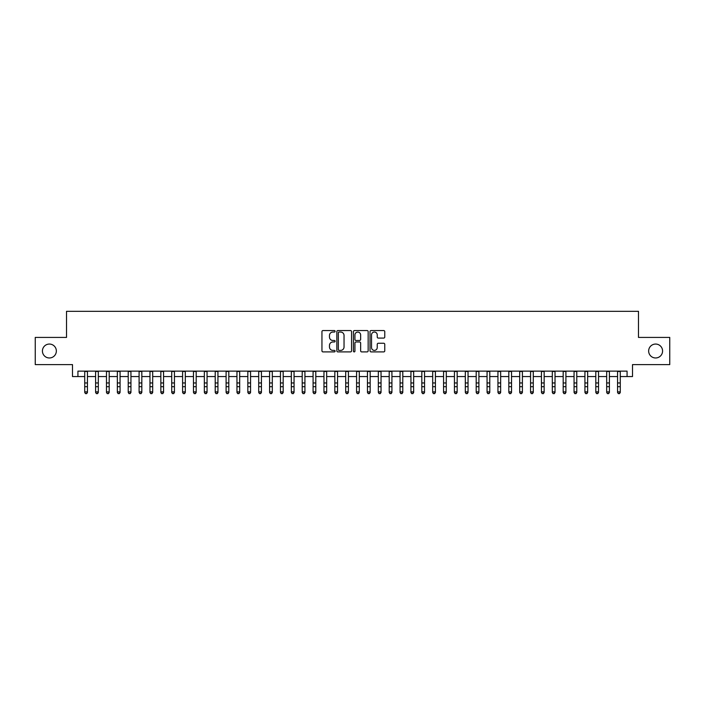 <?xml version="1.0" encoding="UTF-8"?>
<svg xmlns="http://www.w3.org/2000/svg" width="705" height="705" viewBox="0 0 705 705"><rect width="100%" height="100%" fill="white"/><g stroke="black" fill="none" stroke-linecap="round" stroke-linejoin="round"><path stroke-width="1.06" d="M335.104 331.297A0.749 0.749 0 0 0 334.355 330.557L323.013 330.557A1.066 1.066 0 0 0 321.947 331.623L321.947 350.834A1.066 1.066 0 0 0 323.013 351.901L334.355 351.901A0.749 0.749 0 0 0 335.104 351.152A0.749 0.749 0 0 0 334.355 350.403L332.883 350.403A3.419 3.419 0 0 1 329.473 346.992L329.473 345.388A3.419 3.419 0 0 1 332.883 341.978L334.355 341.978A0.749 0.749 0 0 0 335.104 341.229A0.749 0.749 0 0 0 334.355 340.48L332.883 340.48A3.419 3.419 0 0 1 329.473 337.06L329.473 335.465A3.419 3.419 0 0 1 332.883 332.046L334.355 332.046A0.749 0.749 0 0 0 335.104 331.297M648.653 351.011A6.962 6.962 0 0 0 655.615 357.973A6.962 6.962 0 0 0 662.577 351.011A6.962 6.962 0 0 0 655.615 344.058A6.962 6.962 0 0 0 648.653 351.011M42.423 351.011A6.962 6.962 0 0 0 49.385 357.973A6.962 6.962 0 0 0 56.347 351.011A6.962 6.962 0 0 0 49.385 344.058A6.962 6.962 0 0 0 42.423 351.011M383.696 338.083A1.066 1.066 0 0 0 384.763 337.008L384.763 331.623A1.066 1.066 0 0 0 383.696 330.557L371.094 330.557A1.066 1.066 0 0 0 370.028 331.623L370.028 350.834A1.066 1.066 0 0 0 371.094 351.901L383.696 351.901A1.066 1.066 0 0 0 384.763 350.834L384.763 344.322A1.066 1.066 0 0 0 383.696 343.256L378.303 343.256A1.066 1.066 0 0 0 377.237 344.322L377.237 347.547A2.855 2.855 0 0 1 374.381 350.403A2.855 2.855 0 0 1 371.526 347.547L371.526 334.901A2.855 2.855 0 0 1 374.381 332.046A2.855 2.855 0 0 1 377.237 334.901L377.237 337.008A1.066 1.066 0 0 0 378.303 338.083L383.696 338.083M77.929 376.567L77.929 371.13L627.071 371.13L627.071 376.567L632.508 376.567L632.508 364.608L669.75 364.608L669.75 337.422L638.483 337.422L638.483 311.328L66.517 311.328L66.517 337.422L35.25 337.422L35.25 364.608L72.492 364.608L72.492 376.567L84.723 376.567M351.566 331.623A1.066 1.066 0 0 0 350.5 330.557L337.906 330.557A1.066 1.066 0 0 0 336.84 331.623L336.84 350.834A1.066 1.066 0 0 0 337.906 351.901L350.5 351.901A1.066 1.066 0 0 0 351.566 350.834L351.566 331.623M354.5 330.557L367.094 330.557A1.066 1.066 0 0 1 368.16 331.623L368.16 350.834A1.066 1.066 0 0 1 367.094 351.901L361.709 351.901A1.066 1.066 0 0 1 360.643 350.834L360.643 343.044A1.066 1.066 0 0 0 359.568 341.978L355.999 341.978A1.066 1.066 0 0 0 354.932 343.044L354.932 351.152A0.749 0.749 0 0 1 354.183 351.901A0.749 0.749 0 0 1 353.434 351.152L353.434 331.623A1.066 1.066 0 0 1 354.5 330.557M87.446 376.567L95.598 376.567M98.321 376.567L106.473 376.567M109.196 376.567L117.347 376.567M120.07 376.567L128.222 376.567M130.945 376.567L139.096 376.567M141.82 376.567L149.971 376.567M152.685 376.567L160.846 376.567M163.56 376.567L171.72 376.567M174.435 376.567L182.595 376.567M185.309 376.567L193.47 376.567M196.184 376.567L204.344 376.567M207.059 376.567L215.219 376.567M217.933 376.567L226.094 376.567M228.808 376.567L236.959 376.567M239.682 376.567L247.834 376.567M250.557 376.567L258.709 376.567M261.432 376.567L269.583 376.567M272.306 376.567L280.458 376.567M283.181 376.567L291.332 376.567M294.055 376.567L302.207 376.567M304.93 376.567L313.082 376.567M315.796 376.567L323.956 376.567M326.671 376.567L334.831 376.567M337.545 376.567L345.706 376.567M348.42 376.567L356.58 376.567M359.294 376.567L367.455 376.567M370.169 376.567L378.329 376.567M381.044 376.567L389.204 376.567M391.918 376.567L400.07 376.567M402.793 376.567L410.945 376.567M413.668 376.567L421.819 376.567M424.542 376.567L432.694 376.567M435.417 376.567L443.568 376.567M446.291 376.567L454.443 376.567M457.166 376.567L465.318 376.567M468.041 376.567L476.192 376.567M478.907 376.567L487.067 376.567M489.781 376.567L497.941 376.567M500.656 376.567L508.816 376.567M511.53 376.567L519.691 376.567M522.405 376.567L530.565 376.567M533.28 376.567L541.44 376.567M544.154 376.567L552.315 376.567M555.029 376.567L563.18 376.567M565.904 376.567L574.055 376.567M576.778 376.567L584.93 376.567M587.653 376.567L595.804 376.567M598.527 376.567L606.679 376.567M609.402 376.567L617.554 376.567M620.277 376.567L627.071 376.567M339.079 332.046A0.749 0.749 0 0 0 338.329 332.795L338.329 349.662A0.749 0.749 0 0 0 339.079 350.403L340.63 350.403A3.419 3.419 0 0 0 344.04 346.992L344.04 335.465A3.419 3.419 0 0 0 340.63 332.046L339.079 332.046M360.643 334.954A2.855 2.855 0 0 0 357.787 332.099A2.855 2.855 0 0 0 354.932 334.954L354.932 339.413A1.066 1.066 0 0 0 355.999 340.48L359.568 340.48A1.066 1.066 0 0 0 360.643 339.413L360.643 334.954M87.446 371.13L87.446 392.482L86.627 393.672L85.543 393.434L86.627 393.672M84.723 371.13L84.723 391.874L87.446 391.874L86.627 393.434M85.543 393.672L84.723 392.482L85.543 393.434M98.321 371.13L98.321 392.482L97.501 393.672L96.418 393.434L97.501 393.672M95.598 371.13L95.598 391.874L98.321 391.874L97.501 393.434M96.418 393.672L95.598 392.482L96.418 393.434M109.196 371.13L109.196 392.482L108.376 393.672L107.292 393.434L108.376 393.672M106.473 371.13L106.473 391.874L109.196 391.874L108.376 393.434M107.292 393.672L106.473 392.482L107.292 393.434M120.07 371.13L120.07 392.482L119.251 393.672L118.167 393.434L119.251 393.672M117.347 371.13L117.347 391.874L120.07 391.874L119.251 393.434M118.167 393.672L117.347 392.482L118.167 393.434M130.945 371.13L130.945 392.482L130.125 393.672L129.041 393.434L130.125 393.672M128.222 371.13L128.222 391.874L130.945 391.874L130.125 393.434M129.041 393.672L128.222 392.482L129.041 393.434M141.82 371.13L141.82 392.482L141 393.672L139.916 393.434L141 393.672M139.096 371.13L139.096 391.874L141.82 391.874L141 393.434M139.916 393.672L139.096 392.482L139.916 393.434M152.685 371.13L152.685 392.482L151.875 393.672L150.791 393.434L151.875 393.672M149.971 371.13L149.971 391.874L152.685 391.874L151.875 393.434M150.791 393.672L149.971 392.482L150.791 393.434M163.56 371.13L163.56 392.482L162.749 393.672L161.656 393.434L162.749 393.672M160.846 371.13L160.846 391.874L163.56 391.874L162.749 393.434M161.656 393.672L160.846 392.482L161.656 393.434M174.435 371.13L174.435 392.482L173.624 393.672L172.531 393.434L173.624 393.672M171.72 371.13L171.72 391.874L174.435 391.874L173.624 393.434M172.531 393.672L171.72 392.482L172.531 393.434M185.309 371.13L185.309 392.482L184.499 393.672L183.406 393.434L184.499 393.672M182.595 371.13L182.595 391.874L185.309 391.874L184.499 393.434M183.406 393.672L182.595 392.482L183.406 393.434M196.184 371.13L196.184 392.482L195.373 393.672L194.28 393.434L195.373 393.672M193.47 371.13L193.47 391.874L196.184 391.874L195.373 393.434M194.28 393.672L193.47 392.482L194.28 393.434M207.059 371.13L207.059 392.482L206.248 393.672L205.155 393.434L206.248 393.672M204.344 371.13L204.344 391.874L207.059 391.874L206.248 393.434M205.155 393.672L204.344 392.482L205.155 393.434M217.933 371.13L217.933 392.482L217.122 393.672L216.03 393.434L217.122 393.672M215.219 371.13L215.219 391.874L217.933 391.874L217.122 393.434M216.03 393.672L215.219 392.482L216.03 393.434M228.808 371.13L228.808 392.482L227.988 393.672L226.904 393.434L227.988 393.672M226.094 371.13L226.094 391.874L228.808 391.874L227.988 393.434M226.904 393.672L226.094 392.482L226.904 393.434M239.682 371.13L239.682 392.482L238.863 393.672L237.779 393.434L238.863 393.672M236.959 371.13L236.959 391.874L239.682 391.874L238.863 393.434M237.779 393.672L236.959 392.482L237.779 393.434M250.557 371.13L250.557 392.482L249.737 393.672L248.654 393.434L249.737 393.672M247.834 371.13L247.834 391.874L250.557 391.874L249.737 393.434M248.654 393.672L247.834 392.482L248.654 393.434M261.432 371.13L261.432 392.482L260.612 393.672L259.528 393.434L260.612 393.672M258.709 371.13L258.709 391.874L261.432 391.874L260.612 393.434M259.528 393.672L258.709 392.482L259.528 393.434M272.306 371.13L272.306 392.482L271.487 393.672L270.403 393.434L271.487 393.672M269.583 371.13L269.583 391.874L272.306 391.874L271.487 393.434M270.403 393.672L269.583 392.482L270.403 393.434M283.181 371.13L283.181 392.482L282.361 393.672L281.277 393.434L282.361 393.672M280.458 371.13L280.458 391.874L283.181 391.874L282.361 393.434M281.277 393.672L280.458 392.482L281.277 393.434M294.055 371.13L294.055 392.482L293.236 393.672L292.152 393.434L293.236 393.672M291.332 371.13L291.332 391.874L294.055 391.874L293.236 393.434M292.152 393.672L291.332 392.482L292.152 393.434M304.93 371.13L304.93 392.482L304.111 393.672L303.027 393.434L304.111 393.672M302.207 371.13L302.207 391.874L304.93 391.874L304.111 393.434M303.027 393.672L302.207 392.482L303.027 393.434M315.796 371.13L315.796 392.482L314.985 393.672L313.901 393.434L314.985 393.672M313.082 371.13L313.082 391.874L315.796 391.874L314.985 393.434M313.901 393.672L313.082 392.482L313.901 393.434M326.671 371.13L326.671 392.482L325.86 393.672L324.767 393.434L325.86 393.672M323.956 371.13L323.956 391.874L326.671 391.874L325.86 393.434M324.767 393.672L323.956 392.482L324.767 393.434M337.545 371.13L337.545 392.482L336.734 393.672L335.642 393.434L336.734 393.672M334.831 371.13L334.831 391.874L337.545 391.874L336.734 393.434M335.642 393.672L334.831 392.482L335.642 393.434M348.42 371.13L348.42 392.482L347.609 393.672L346.516 393.434L347.609 393.672M345.706 371.13L345.706 391.874L348.42 391.874L347.609 393.434M346.516 393.672L345.706 392.482L346.516 393.434M359.294 371.13L359.294 392.482L358.484 393.672L357.391 393.434L358.484 393.672M356.58 371.13L356.58 391.874L359.294 391.874L358.484 393.434M357.391 393.672L356.58 392.482L357.391 393.434M370.169 371.13L370.169 392.482L369.358 393.672L368.266 393.434L369.358 393.672M367.455 371.13L367.455 391.874L370.169 391.874L369.358 393.434M368.266 393.672L367.455 392.482L368.266 393.434M381.044 371.13L381.044 392.482L380.233 393.672L379.14 393.434L380.233 393.672M378.329 371.13L378.329 391.874L381.044 391.874L380.233 393.434M379.14 393.672L378.329 392.482L379.14 393.434M391.918 371.13L391.918 392.482L391.099 393.672L390.015 393.434L391.099 393.672M389.204 371.13L389.204 391.874L391.918 391.874L391.099 393.434M390.015 393.672L389.204 392.482L390.015 393.434M402.793 371.13L402.793 392.482L401.973 393.672L400.889 393.434L401.973 393.672M400.07 371.13L400.07 391.874L402.793 391.874L401.973 393.434M400.889 393.672L400.07 392.482L400.889 393.434M413.668 371.13L413.668 392.482L412.848 393.672L411.764 393.434L412.848 393.672M410.945 371.13L410.945 391.874L413.668 391.874L412.848 393.434M411.764 393.672L410.945 392.482L411.764 393.434M424.542 371.13L424.542 392.482L423.723 393.672L422.639 393.434L423.723 393.672M421.819 371.13L421.819 391.874L424.542 391.874L423.723 393.434M422.639 393.672L421.819 392.482L422.639 393.434M435.417 371.13L435.417 392.482L434.597 393.672L433.513 393.434L434.597 393.672M432.694 371.13L432.694 391.874L435.417 391.874L434.597 393.434M433.513 393.672L432.694 392.482L433.513 393.434M446.291 371.13L446.291 392.482L445.472 393.672L444.388 393.434L445.472 393.672M443.568 371.13L443.568 391.874L446.291 391.874L445.472 393.434M444.388 393.672L443.568 392.482L444.388 393.434M457.166 371.13L457.166 392.482L456.346 393.672L455.263 393.434L456.346 393.672M454.443 371.13L454.443 391.874L457.166 391.874L456.346 393.434M455.263 393.672L454.443 392.482L455.263 393.434M468.041 371.13L468.041 392.482L467.221 393.672L466.137 393.434L467.221 393.672M465.318 371.13L465.318 391.874L468.041 391.874L467.221 393.434M466.137 393.672L465.318 392.482L466.137 393.434M478.907 371.13L478.907 392.482L478.096 393.672L477.012 393.434L478.096 393.672M476.192 371.13L476.192 391.874L478.907 391.874L478.096 393.434M477.012 393.672L476.192 392.482L477.012 393.434M489.781 371.13L489.781 392.482L488.97 393.672L487.878 393.434L488.97 393.672M487.067 371.13L487.067 391.874L489.781 391.874L488.97 393.434M487.878 393.672L487.067 392.482L487.878 393.434M500.656 371.13L500.656 392.482L499.845 393.672L498.752 393.434L499.845 393.672M497.941 371.13L497.941 391.874L500.656 391.874L499.845 393.434M498.752 393.672L497.941 392.482L498.752 393.434M511.53 371.13L511.53 392.482L510.72 393.672L509.627 393.434L510.72 393.672M508.816 371.13L508.816 391.874L511.53 391.874L510.72 393.434M509.627 393.672L508.816 392.482L509.627 393.434M522.405 371.13L522.405 392.482L521.594 393.672L520.501 393.434L521.594 393.672M519.691 371.13L519.691 391.874L522.405 391.874L521.594 393.434M520.501 393.672L519.691 392.482L520.501 393.434M533.28 371.13L533.28 392.482L532.469 393.672L531.376 393.434L532.469 393.672M530.565 371.13L530.565 391.874L533.28 391.874L532.469 393.434M531.376 393.672L530.565 392.482L531.376 393.434M544.154 371.13L544.154 392.482L543.343 393.672L542.251 393.434L543.343 393.672M541.44 371.13L541.44 391.874L544.154 391.874L543.343 393.434M542.251 393.672L541.44 392.482L542.251 393.434M555.029 371.13L555.029 392.482L554.209 393.672L553.125 393.434L554.209 393.672M552.315 371.13L552.315 391.874L555.029 391.874L554.209 393.434M553.125 393.672L552.315 392.482L553.125 393.434M565.904 371.13L565.904 392.482L565.084 393.672L564 393.434L565.084 393.672M563.18 371.13L563.18 391.874L565.904 391.874L565.084 393.434M564 393.672L563.18 392.482L564 393.434M576.778 371.13L576.778 392.482L575.959 393.672L574.875 393.434L575.959 393.672M574.055 371.13L574.055 391.874L576.778 391.874L575.959 393.434M574.875 393.672L574.055 392.482L574.875 393.434M587.653 371.13L587.653 392.482L586.833 393.672L585.749 393.434L586.833 393.672M584.93 371.13L584.93 391.874L587.653 391.874L586.833 393.434M585.749 393.672L584.93 392.482L585.749 393.434M598.527 371.13L598.527 392.482L597.708 393.672L596.624 393.434L597.708 393.672M595.804 371.13L595.804 391.874L598.527 391.874L597.708 393.434M596.624 393.672L595.804 392.482L596.624 393.434M609.402 371.13L609.402 392.482L608.582 393.672L607.499 393.434L608.582 393.672M606.679 371.13L606.679 391.874L609.402 391.874L608.582 393.434M607.499 393.672L606.679 392.482L607.499 393.434M620.277 371.13L620.277 392.482L619.457 393.672L618.373 393.434L619.457 393.672M617.554 371.13L617.554 391.874L620.277 391.874L619.457 393.434M618.373 393.672L617.554 392.482L618.373 393.434M87.446 382.965L84.723 382.965M87.446 386.692L84.723 386.692M87.446 371.482L84.723 371.482M98.321 382.965L95.598 382.965M98.321 386.692L95.598 386.692M98.321 371.482L95.598 371.482M109.196 382.965L106.473 382.965M109.196 386.692L106.473 386.692M109.196 371.482L106.473 371.482M120.07 382.965L117.347 382.965M120.07 386.692L117.347 386.692M120.07 371.482L117.347 371.482M130.945 382.965L128.222 382.965M130.945 386.692L128.222 386.692M130.945 371.482L128.222 371.482M141.82 382.965L139.096 382.965M141.82 386.692L139.096 386.692M141.82 371.482L139.096 371.482M152.685 382.965L149.971 382.965M152.685 386.692L149.971 386.692M152.685 371.482L149.971 371.482M163.56 382.965L160.846 382.965M163.56 386.692L160.846 386.692M163.56 371.482L160.846 371.482M174.435 382.965L171.72 382.965M174.435 386.692L171.72 386.692M174.435 371.482L171.72 371.482M185.309 382.965L182.595 382.965M185.309 386.692L182.595 386.692M185.309 371.482L182.595 371.482M196.184 382.965L193.47 382.965M196.184 386.692L193.47 386.692M196.184 371.482L193.47 371.482M207.059 382.965L204.344 382.965M207.059 386.692L204.344 386.692M207.059 371.482L204.344 371.482M217.933 382.965L215.219 382.965M217.933 386.692L215.219 386.692M217.933 371.482L215.219 371.482M228.808 382.965L226.094 382.965M228.808 386.692L226.094 386.692M228.808 371.482L226.094 371.482M239.682 382.965L236.959 382.965M239.682 386.692L236.959 386.692M239.682 371.482L236.959 371.482M250.557 382.965L247.834 382.965M250.557 386.692L247.834 386.692M250.557 371.482L247.834 371.482M261.432 382.965L258.709 382.965M261.432 386.692L258.709 386.692M261.432 371.482L258.709 371.482M272.306 382.965L269.583 382.965M272.306 386.692L269.583 386.692M272.306 371.482L269.583 371.482M283.181 382.965L280.458 382.965M283.181 386.692L280.458 386.692M283.181 371.482L280.458 371.482M294.055 382.965L291.332 382.965M294.055 386.692L291.332 386.692M294.055 371.482L291.332 371.482M304.93 382.965L302.207 382.965M304.93 386.692L302.207 386.692M304.93 371.482L302.207 371.482M315.796 382.965L313.082 382.965M315.796 386.692L313.082 386.692M315.796 371.482L313.082 371.482M326.671 382.965L323.956 382.965M326.671 386.692L323.956 386.692M326.671 371.482L323.956 371.482M337.545 382.965L334.831 382.965M337.545 386.692L334.831 386.692M337.545 371.482L334.831 371.482M348.42 382.965L345.706 382.965M348.42 386.692L345.706 386.692M348.42 371.482L345.706 371.482M359.294 382.965L356.58 382.965M359.294 386.692L356.58 386.692M359.294 371.482L356.58 371.482M370.169 382.965L367.455 382.965M370.169 386.692L367.455 386.692M370.169 371.482L367.455 371.482M381.044 382.965L378.329 382.965M381.044 386.692L378.329 386.692M381.044 371.482L378.329 371.482M391.918 382.965L389.204 382.965M391.918 386.692L389.204 386.692M391.918 371.482L389.204 371.482M402.793 382.965L400.07 382.965M402.793 386.692L400.07 386.692M402.793 371.482L400.07 371.482M413.668 382.965L410.945 382.965M413.668 386.692L410.945 386.692M413.668 371.482L410.945 371.482M424.542 382.965L421.819 382.965M424.542 386.692L421.819 386.692M424.542 371.482L421.819 371.482M435.417 382.965L432.694 382.965M435.417 386.692L432.694 386.692M435.417 371.482L432.694 371.482M446.291 382.965L443.568 382.965M446.291 386.692L443.568 386.692M446.291 371.482L443.568 371.482M457.166 382.965L454.443 382.965M457.166 386.692L454.443 386.692M457.166 371.482L454.443 371.482M468.041 382.965L465.318 382.965M468.041 386.692L465.318 386.692M468.041 371.482L465.318 371.482M478.907 382.965L476.192 382.965M478.907 386.692L476.192 386.692M478.907 371.482L476.192 371.482M489.781 382.965L487.067 382.965M489.781 386.692L487.067 386.692M489.781 371.482L487.067 371.482M500.656 382.965L497.941 382.965M500.656 386.692L497.941 386.692M500.656 371.482L497.941 371.482M511.53 382.965L508.816 382.965M511.53 386.692L508.816 386.692M511.53 371.482L508.816 371.482M522.405 382.965L519.691 382.965M522.405 386.692L519.691 386.692M522.405 371.482L519.691 371.482M533.28 382.965L530.565 382.965M533.28 386.692L530.565 386.692M533.28 371.482L530.565 371.482M544.154 382.965L541.44 382.965M544.154 386.692L541.44 386.692M544.154 371.482L541.44 371.482M555.029 382.965L552.315 382.965M555.029 386.692L552.315 386.692M555.029 371.482L552.315 371.482M565.904 382.965L563.18 382.965M565.904 386.692L563.18 386.692M565.904 371.482L563.18 371.482M576.778 382.965L574.055 382.965M576.778 386.692L574.055 386.692M576.778 371.482L574.055 371.482M587.653 382.965L584.93 382.965M587.653 386.692L584.93 386.692M587.653 371.482L584.93 371.482M598.527 382.965L595.804 382.965M598.527 386.692L595.804 386.692M598.527 371.482L595.804 371.482M609.402 382.965L606.679 382.965M609.402 386.692L606.679 386.692M609.402 371.482L606.679 371.482M620.277 382.965L617.554 382.965M620.277 386.692L617.554 386.692M620.277 371.482L617.554 371.482"/></g></svg>
